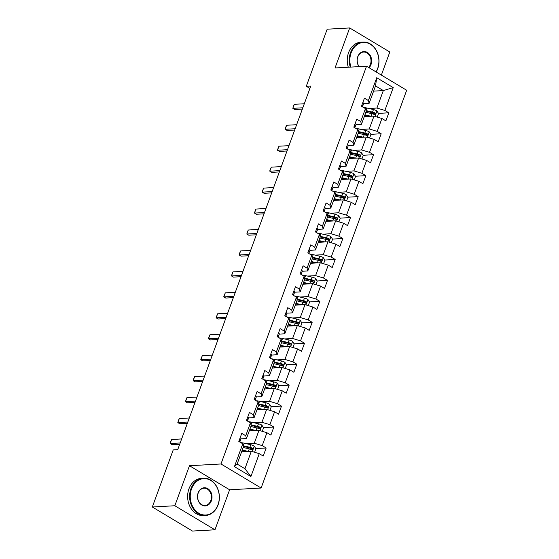 <?xml version="1.0" encoding="UTF-8"?>
<svg xmlns="http://www.w3.org/2000/svg" width="559" height="559" viewBox="0 0 559 559"><rect width="100%" height="100%" fill="white"/><g stroke="black" fill="none" stroke-linecap="round" stroke-linejoin="round"><path stroke-width="0.84" d="M381.364 75.095L389.812 52.001L349.682 27.95L327.176 29.201L306.29 86.275L309.91 88.441M261.116 488.028L406.673 90.265L366.536 66.214L220.98 463.977L261.116 488.028L229.609 489.782L189.473 465.731L174.827 505.748L214.963 529.799L229.609 489.782M214.963 529.799L192.464 531.05L152.327 506.999L174.827 505.748M373.601 91.124L383.32 90.579L375.515 85.904L369.122 103.359L368.388 100.557L364.426 98.188L361.477 106.245L365.439 108.614L360.723 121.506L356.761 119.137L353.812 127.193L357.774 129.562L353.05 142.454L349.096 140.085L346.147 148.142L350.102 150.518L345.385 163.403L341.43 161.034L338.481 169.091L342.436 171.466L337.72 184.358L333.765 181.982L330.816 190.039L334.771 192.415L330.055 205.307L326.093 202.931L323.144 210.988L327.106 213.363L322.389 226.255L318.427 223.879L315.479 231.936L319.441 234.312L314.724 247.204L310.762 244.828L307.813 252.885L311.775 255.26L307.059 268.152L303.097 265.777L300.148 273.833L304.11 276.209L299.393 289.101L295.432 286.725L292.483 294.782L296.445 297.157L291.721 310.049L287.766 307.674L284.817 315.737L288.772 318.106L284.056 330.998L280.101 328.622L277.152 336.686L281.107 339.054L276.391 351.946L272.429 349.578L269.487 357.634L273.442 360.003L268.725 372.895L264.763 370.526L261.815 378.583L265.777 380.952L261.06 393.843L257.098 391.475L254.149 399.531L258.111 401.9L253.395 414.792L249.433 412.423L246.484 420.48L250.446 422.849L245.729 435.74L241.767 433.372L238.819 441.428L242.781 443.797L234.424 466.632L250.914 476.506L244.94 468.735L251.326 451.281L241.607 451.819M368.388 100.557L376.738 77.729L393.229 87.609L384.871 110.437L388.833 112.813L378.464 113.386M250.914 476.506L259.264 453.677L263.226 456.053L266.175 447.997L262.213 445.621L266.929 432.729L270.891 435.105L273.84 427.048L269.878 424.672L274.595 411.78L278.557 414.156L281.505 406.1L277.543 403.724L282.267 390.832L286.222 393.208L289.171 385.151L285.216 382.775L289.932 369.883L293.887 372.259L296.836 364.195L292.881 361.827L297.598 348.935L301.553 351.311L304.501 343.247L300.546 340.878L305.263 327.986L309.225 330.355L312.174 322.298L308.212 319.93L312.928 307.038L316.89 309.406L319.839 301.35L315.877 298.981L320.593 286.089L324.555 288.458L327.504 280.401L323.542 278.033L328.259 265.141L332.221 267.509L335.169 259.453L331.207 257.084L335.931 244.192L339.886 246.561L342.835 238.504L338.88 236.136L343.596 223.244L347.551 225.612L350.5 217.556L346.545 215.187L351.262 202.295L355.217 204.664L358.165 196.607L354.21 194.232L358.927 181.34L362.889 183.715L365.838 175.659L361.876 173.283L366.592 160.391L370.554 162.767L373.503 154.71L369.541 152.334L374.257 139.443L378.219 141.818L381.168 133.762L377.206 131.386L381.923 118.494L385.885 120.87L388.833 112.813M152.327 506.999L173.213 449.925L177.713 449.681L310.79 86.023L306.29 86.275M365.439 108.614L366.173 111.416L361.456 124.308L355.95 124.615L355.028 127.145A3.955 1.132 -159.9 0 0 354.448 126.187L354.224 126.096M364.265 116.635L373.985 116.097L369.268 128.989L361.219 129.436M361.456 124.308L360.723 121.506M381.923 118.494L373.985 116.097M377.206 131.386L369.268 128.989M357.774 129.562L358.508 132.364L353.791 145.256L348.285 145.564A3.955 1.132 20.1 0 1 348.285 145.557L347.363 148.093A3.955 1.132 -159.9 0 0 347.356 148.1A3.955 1.132 -159.9 0 0 346.783 147.136L346.559 147.045M356.6 137.584L366.32 137.046L361.603 149.938L353.554 150.385M353.791 145.256L353.05 142.454M374.257 139.443L366.32 137.046M369.541 152.334L361.603 149.938M350.102 150.518L350.842 153.313L346.126 166.205L340.62 166.512L339.69 169.042M348.935 158.532L358.654 157.994L353.938 170.886L345.888 171.333M346.126 166.205L345.385 163.403M366.592 160.391L358.654 157.994M361.876 173.283L353.938 170.886M342.436 171.466L343.177 174.261L338.461 187.153L332.954 187.461M341.269 179.488L350.989 178.943L346.273 191.835L338.223 192.282M338.461 187.153L337.72 184.358M358.927 181.34L350.989 178.943M354.21 194.232L346.273 191.835M334.771 192.415L335.512 195.21L330.795 208.102L325.289 208.409A3.955 1.132 20.1 0 1 325.289 208.402L324.36 210.939A3.955 1.132 -159.9 0 0 324.36 210.946A3.955 1.132 -159.9 0 0 323.787 209.981L323.563 209.891M333.597 200.436L343.324 199.891L338.6 212.783L330.558 213.231M330.795 208.102L330.055 205.307M351.262 202.295L343.324 199.891M346.545 215.187L338.6 212.783M327.106 213.363L327.847 216.158L323.13 229.05L317.624 229.358L316.694 231.887A3.955 1.132 -159.9 0 0 316.121 230.93L315.891 230.839M325.932 221.385L335.652 220.84L330.935 233.732L322.892 234.179M323.13 229.05L322.389 226.255M343.596 223.244L335.652 220.84M338.88 236.136L330.935 233.732M319.441 234.312L320.181 237.114L315.458 250.006L309.952 250.306A3.955 1.132 20.1 0 1 309.959 250.306L309.029 252.836A3.955 1.132 -159.9 0 0 309.029 252.85A3.955 1.132 -159.9 0 0 308.449 251.878L308.226 251.788M318.267 242.333L327.986 241.788L323.27 254.68L315.22 255.128M315.458 250.006L314.724 247.204M335.931 244.192L327.986 241.788M331.207 257.084L323.27 254.68M311.775 255.26L312.509 258.062L307.792 270.954L302.286 271.255A3.955 1.132 20.1 0 1 302.293 271.255L301.364 273.784M310.601 263.282L320.321 262.737L315.604 275.629L307.555 276.076M307.792 270.954L307.059 268.152M328.259 265.141L320.321 262.737M323.542 278.033L315.604 275.629M304.11 276.209L304.844 279.011L300.127 291.903L294.621 292.21L293.699 294.74A3.955 1.132 -159.9 0 0 293.119 293.775L292.895 293.685M302.936 284.231L312.656 283.686L307.939 296.577L299.89 297.032M300.127 291.903L299.393 289.101M320.593 286.089L312.656 283.686M315.877 298.981L307.939 296.577M296.445 297.157L297.178 299.959L292.462 312.851L286.956 313.159L286.026 315.688A3.955 1.132 -159.9 0 0 286.026 315.695A3.955 1.132 -159.9 0 0 285.453 314.724L285.23 314.633M295.271 305.179L304.99 304.634L300.274 317.526L292.224 317.98M292.462 312.851L291.721 310.049M312.928 307.038L304.99 304.634M308.212 319.93L300.274 317.526M288.772 318.106L289.513 320.908L284.797 333.8L279.29 334.107A3.955 1.132 20.1 0 1 279.29 334.1L278.361 336.637M287.606 326.128L297.325 325.59L292.609 338.481L284.559 338.929M284.797 333.8L284.056 330.998M305.263 327.986L297.325 325.59M300.546 340.878L292.609 338.481M281.107 339.054L281.848 341.856L277.131 354.748L271.625 355.056M279.94 347.076L289.66 346.538L284.936 359.43L276.894 359.877M277.131 354.748L276.391 351.946M297.598 348.935L289.66 346.538M292.881 361.827L284.936 359.43M273.442 360.003L274.183 362.805L269.466 375.697L263.96 376.004A3.955 1.132 20.1 0 1 263.96 375.997L263.03 378.534A3.955 1.132 -159.9 0 0 262.457 377.577L262.227 377.486M272.268 368.025L281.995 367.487L277.271 380.379L269.228 380.826M269.466 375.697L268.725 372.895M289.932 369.883L281.995 367.487M285.216 382.775L277.271 380.379M265.777 380.952L266.517 383.754L261.801 396.645L256.288 396.953L255.365 399.482A3.955 1.132 -159.9 0 0 254.792 398.525L254.562 398.434M264.603 388.973L274.322 388.435L269.606 401.327L261.556 401.774M261.801 396.645L261.06 393.843M282.267 390.832L274.322 388.435M277.543 403.724L269.606 401.327M258.111 401.9L258.852 404.702L254.128 417.594L248.622 417.901A3.955 1.132 20.1 0 1 248.629 417.894L247.7 420.431A3.955 1.132 -159.9 0 0 247.693 420.438A3.955 1.132 -159.9 0 0 247.12 419.474L246.896 419.383M256.937 409.922L266.657 409.384L261.94 422.276L253.891 422.723M254.128 417.594L253.395 414.792M274.595 411.78L266.657 409.384M269.878 424.672L261.94 422.276M250.446 422.849L251.18 425.651L246.463 438.542L240.957 438.85A3.955 1.132 20.1 0 1 240.957 438.843L240.035 441.379M249.272 430.87L258.992 430.332L254.275 443.224L246.226 443.671M246.463 438.542L245.729 435.74M266.929 432.729L258.992 430.332M262.213 445.621L254.275 443.224M242.781 443.797L243.514 446.599L237.128 464.061L234.424 466.632M259.264 453.677L251.326 451.281M349.682 27.95L335.037 67.967L366.536 66.214M189.473 465.731L220.98 463.977M237.128 464.061L244.94 468.735M369.122 103.359L363.616 103.667A3.955 1.132 20.1 0 1 363.623 103.66L362.693 106.196A3.955 1.132 -159.9 0 0 362.686 106.203A3.955 1.132 -159.9 0 0 362.113 105.239L361.89 105.148M368.884 108.488L376.934 108.041L383.32 90.579L393.229 87.609M375.515 85.904L376.738 77.729M384.871 110.437L376.934 108.041M266.175 447.997L255.805 448.57M251.662 448.8L249.391 448.926M273.84 427.048L263.471 427.621M259.327 427.852L257.056 427.977M281.505 406.1L271.136 406.673M266.992 406.903L264.721 407.029M289.171 385.151L278.801 385.724M274.658 385.955L272.394 386.08M296.836 364.195L286.467 364.775M282.323 365.006L280.059 365.132M304.501 343.247L294.132 343.827M289.988 344.058L287.724 344.183M312.174 322.298L301.797 322.878M297.654 323.109L295.39 323.235M319.839 301.35L309.462 301.93M305.326 302.16L303.055 302.286M327.504 280.401L317.135 280.981M312.991 281.212L310.72 281.338M335.169 259.453L324.8 260.033M320.656 260.263L318.385 260.389M342.835 238.504L332.465 239.084M328.322 239.315L326.051 239.441M350.5 217.556L340.131 218.136M335.987 218.366L333.723 218.492M358.165 196.607L347.796 197.187M343.652 197.418L341.388 197.544M365.838 175.659L355.461 176.239M351.318 176.469L349.054 176.595M373.503 154.71L363.126 155.283M358.99 155.514L356.719 155.647M381.168 133.762L370.799 134.335M366.655 134.565L364.384 134.691M374.32 113.617L372.049 113.743M240.181 437.704A3.955 1.132 20.1 0 1 240.964 438.836L240.028 441.386A3.955 1.132 -159.9 0 0 240.028 441.386A3.955 1.132 -159.9 0 0 239.455 440.422L239.231 440.331M239.783 442.008L240.028 441.393M180.166 442.966L170.16 443.525L170.907 441.058L171.634 439.5L181.64 438.941M171.634 439.5L170.16 443.525L172.109 444.698L179.691 444.272M254.604 452.273L255.903 448.73L254.226 446.089A3.955 1.132 -159.9 0 0 250.795 444.74L244.213 443.203A11.418 3.277 -159.9 0 0 240.838 442.637M243.193 447.479L249.272 448.898L248.343 451.448L242.257 450.03M246.184 451.567L242.292 450.659A9.482 2.718 -159.9 0 0 242.054 450.603M243.465 446.417A9.482 2.718 20.1 0 1 243.815 446.494L250.397 448.032A2.012 0.58 20.1 0 1 251.068 448.227L251.69 449.247M249.272 448.898A3.955 1.132 20.1 0 1 251.774 449.764C252.954 449.722 253.15 449.184 252.368 448.157A3.955 1.132 -159.9 0 0 249.866 447.291L243.291 445.754M251.774 449.764L252.186 449.855M191.534 488.901A18.209 14.513 86.8 0 0 198.766 513.218A18.209 14.513 86.8 0 0 217.996 504.763A18.209 14.513 86.8 0 0 210.757 480.447A18.209 14.513 86.8 0 0 191.534 488.901M218.052 504.973A18.657 14.869 -93.2 0 1 205.53 515.475A18.657 14.869 -93.2 0 1 190.933 488.72A18.657 14.869 -93.2 0 1 203.455 478.218A18.657 14.869 -93.2 0 1 218.052 504.973M198.145 492.87A9.105 7.26 -93.2 0 1 207.759 488.643A9.105 7.26 -93.2 0 1 211.379 500.794A9.105 7.26 -93.2 0 1 201.764 505.022A9.105 7.26 -93.2 0 1 198.145 492.87M210.785 500.619A8.658 6.904 86.8 0 0 204.014 488.203A8.658 6.904 86.8 0 0 198.2 493.08A8.658 6.904 86.8 0 0 204.978 505.49A8.658 6.904 86.8 0 0 210.785 500.619M205.53 515.475L203.553 515.587A18.657 14.869 -93.2 0 1 188.956 488.832A18.657 14.869 -93.2 0 1 201.478 478.329L203.455 478.218M376.032 71.901A18.209 14.513 86.8 0 0 377.611 68.596A18.209 14.513 86.8 0 0 370.372 44.28A18.209 14.513 86.8 0 0 351.143 52.735A18.209 14.513 86.8 0 0 350.919 67.08M350.276 67.122A18.657 14.869 -93.2 0 1 350.549 52.553A18.657 14.869 -93.2 0 1 363.07 42.051A18.657 14.869 -93.2 0 1 377.667 68.806A18.657 14.869 -93.2 0 1 376.172 71.985M359.018 66.633A9.105 7.26 -93.2 0 1 357.76 56.697A9.105 7.26 -93.2 0 1 367.375 52.469A9.105 7.26 -93.2 0 1 370.994 64.627A9.105 7.26 -93.2 0 1 369.087 67.744M368.57 67.429A8.658 6.904 86.8 0 0 370.4 64.446A8.658 6.904 86.8 0 0 363.629 52.036A8.658 6.904 86.8 0 0 357.816 56.906A8.658 6.904 86.8 0 0 359.213 66.619M348.292 67.227A18.657 14.869 -93.2 0 1 348.571 52.665A18.657 14.869 -93.2 0 1 361.093 42.156L363.07 42.051M247.847 416.755A3.955 1.132 20.1 0 1 248.629 417.887L247.448 421.06M187.831 422.017L177.825 422.576L178.573 420.109L179.299 418.551L189.305 417.992M179.299 418.551L177.825 422.576L179.774 423.75L187.356 423.324M255.512 395.807A3.955 1.132 20.1 0 1 256.295 396.939A3.955 1.132 20.1 0 1 256.295 396.946M255.121 400.111L255.358 399.496A3.955 1.132 -159.9 0 0 255.365 399.489L256.295 396.939M195.503 401.069L185.49 401.628L186.238 399.161L186.965 397.603L196.978 397.044M186.965 397.603L185.49 401.628L187.44 402.801L195.021 402.375M262.269 431.324L263.568 427.782L261.892 425.133A3.955 1.132 -159.9 0 0 258.461 423.792L251.878 422.255A11.418 3.277 -159.9 0 0 248.503 421.689M255.987 430.5L249.929 429.081M253.856 430.619L249.957 429.71A9.482 2.718 -159.9 0 0 249.719 429.654M251.131 425.469A9.482 2.718 20.1 0 1 251.48 425.546L258.069 427.083A2.012 0.58 20.1 0 1 258.733 427.279L259.355 428.299M250.858 426.531L256.937 427.949A3.955 1.132 20.1 0 1 259.439 428.816C260.62 428.774 260.815 428.236 260.033 427.209A3.955 1.132 -159.9 0 0 257.531 426.342L250.963 424.805M259.439 428.816L259.851 428.9M269.934 410.376L271.234 406.833L269.557 404.185A3.955 1.132 -159.9 0 0 266.133 402.843L259.544 401.299A11.418 3.277 -159.9 0 0 256.169 400.74M263.652 409.551L257.594 408.133M261.521 409.67L257.622 408.762A9.482 2.718 -159.9 0 0 257.385 408.706M258.803 404.52A9.482 2.718 20.1 0 1 259.145 404.597L265.735 406.134A2.012 0.58 20.1 0 1 266.398 406.33L267.02 407.35M258.524 405.582L264.61 407.001A3.955 1.132 20.1 0 1 267.104 407.867C268.285 407.825 268.481 407.287 267.698 406.26A3.955 1.132 -159.9 0 0 265.197 405.394L258.628 403.857M267.104 407.867L267.516 407.951M263.177 374.858A3.955 1.132 20.1 0 1 263.96 375.99L263.03 378.541A3.955 1.132 -159.9 0 1 263.023 378.548L262.786 379.163M203.169 380.12L193.155 380.679L193.903 378.212L194.63 376.647L204.643 376.095M194.63 376.647L193.155 380.679L195.112 381.846L202.686 381.427M270.842 353.91A3.955 1.132 20.1 0 1 271.625 355.042A3.955 1.132 20.1 0 1 271.625 355.049L270.696 357.585A3.955 1.132 -159.9 0 0 270.696 357.592A3.955 1.132 -159.9 0 0 270.123 356.628L269.899 356.53M270.451 358.207L271.625 355.042M210.834 359.171L200.821 359.73L200.835 359.276L202.295 355.699L212.308 355.147M202.295 355.699L200.821 359.73L202.777 360.897L210.359 360.478M278.515 332.961A3.955 1.132 20.1 0 1 279.297 334.093L278.361 336.644A3.955 1.132 -159.9 0 0 278.361 336.644A3.955 1.132 -159.9 0 0 277.788 335.679L277.564 335.582M278.116 337.259L278.361 336.651M218.499 338.223L208.486 338.782L208.5 338.328L209.96 334.75L219.973 334.198M209.96 334.75L208.486 338.782L210.443 339.949L218.024 339.53M277.606 389.427L278.899 385.885L277.222 383.236A3.955 1.132 -159.9 0 0 273.798 381.888L267.209 380.351A11.418 3.277 -159.9 0 0 263.834 379.792M266.196 384.634L272.275 386.052L271.339 388.603L265.259 387.184M269.186 388.722L265.287 387.813A9.482 2.718 -159.9 0 0 265.05 387.757M266.468 383.572A9.482 2.718 20.1 0 1 266.811 383.649L273.4 385.186A2.012 0.58 20.1 0 1 274.071 385.382L274.693 386.402M272.275 386.052A3.955 1.132 20.1 0 1 274.776 386.919C275.95 386.877 276.153 386.339 275.363 385.312A3.955 1.132 -159.9 0 0 272.862 384.445L266.294 382.908M274.776 386.919L275.182 387.003M285.272 368.472L286.564 364.929L284.887 362.288A3.955 1.132 -159.9 0 0 281.463 360.939L274.874 359.402A11.418 3.277 -159.9 0 0 271.499 358.843M278.983 367.654L272.925 366.236M276.852 367.773L272.96 366.858A9.482 2.718 -159.9 0 0 272.715 366.809M274.134 362.616A9.482 2.718 20.1 0 1 274.483 362.7L281.065 364.237A2.012 0.58 20.1 0 1 281.736 364.433L282.358 365.453M273.861 363.685L279.94 365.104A3.955 1.132 20.1 0 1 282.442 365.97C283.623 365.928 283.818 365.39 283.029 364.363A3.955 1.132 -159.9 0 0 280.527 363.497L273.959 361.959M282.442 365.97L282.847 366.054M292.937 347.523L294.23 343.981L292.553 341.339A3.955 1.132 -159.9 0 0 289.129 339.991L282.54 338.454A11.418 3.277 -159.9 0 0 279.172 337.895M286.648 346.706L280.59 345.287M284.517 346.825L280.625 345.909A9.482 2.718 -159.9 0 0 280.38 345.86M281.799 341.668A9.482 2.718 20.1 0 1 282.148 341.752L288.73 343.289A2.012 0.58 20.1 0 1 289.401 343.485L290.023 344.505M281.526 342.737L287.606 344.155A3.955 1.132 20.1 0 1 290.107 345.022C291.288 344.98 291.484 344.442 290.694 343.408A3.955 1.132 -159.9 0 0 288.192 342.541L281.624 341.011M290.107 345.022L290.519 345.106M286.18 312.013A3.955 1.132 20.1 0 1 286.963 313.145A3.955 1.132 20.1 0 1 286.956 313.152M285.782 316.31L286.963 313.145M226.164 317.274L216.158 317.833L216.165 317.379L217.633 313.802L227.639 313.243M217.633 313.802L216.158 317.833L218.108 319L225.689 318.581M300.602 326.575L301.902 323.032L300.218 320.391A3.955 1.132 -159.9 0 0 296.794 319.042L290.212 317.505A11.418 3.277 -159.9 0 0 286.837 316.946M294.313 325.757L288.255 324.339M292.182 325.876L288.29 324.961A9.482 2.718 -159.9 0 0 288.046 324.912M289.464 320.719A9.482 2.718 20.1 0 1 289.814 320.803L296.396 322.34A2.012 0.58 20.1 0 1 297.067 322.536L297.688 323.556M289.192 321.788L295.271 323.207A3.955 1.132 20.1 0 1 297.772 324.073C298.953 324.031 299.149 323.493 298.359 322.459A3.955 1.132 -159.9 0 0 295.858 321.593L289.289 320.062M297.772 324.073L298.185 324.157M293.845 291.064A3.955 1.132 20.1 0 1 294.628 292.196A3.955 1.132 20.1 0 1 294.621 292.203M293.447 295.362L293.692 294.754A3.955 1.132 -159.9 0 0 293.692 294.747L294.628 292.196M233.83 296.326L223.824 296.885L223.831 296.431L225.298 292.853L235.304 292.294M225.298 292.853L223.824 296.885L225.773 298.052L233.355 297.633M308.268 305.626L309.567 302.084L307.883 299.442A3.955 1.132 -159.9 0 0 304.459 298.094L297.877 296.556A11.418 3.277 -159.9 0 0 294.502 295.997M296.857 300.84L302.936 302.258L302.007 304.802L295.921 303.39M299.848 304.921L295.956 304.012A9.482 2.718 -159.9 0 0 295.718 303.956M297.129 299.771A9.482 2.718 20.1 0 1 297.479 299.855L304.061 301.392A2.012 0.58 20.1 0 1 304.732 301.587L305.354 302.608M302.936 302.258A3.955 1.132 20.1 0 1 305.438 303.125C306.618 303.083 306.814 302.545 306.032 301.511A3.955 1.132 -159.9 0 0 303.53 300.644L296.955 299.114M305.438 303.125L305.85 303.209M301.511 270.116A3.955 1.132 20.1 0 1 302.293 271.241L301.357 273.798A3.955 1.132 -159.9 0 0 301.357 273.798A3.955 1.132 -159.9 0 0 300.784 272.827L300.56 272.736M301.112 274.413L301.357 273.805M241.495 275.377L231.489 275.936L232.237 273.463L232.963 271.905L242.969 271.346M232.963 271.905L231.489 275.936L233.438 277.103L241.02 276.684M315.933 284.678L317.233 281.135L315.555 278.494A3.955 1.132 -159.9 0 0 312.125 277.145L305.542 275.608A11.418 3.277 -159.9 0 0 302.167 275.042M309.651 283.853L303.593 282.442M307.513 283.972L303.621 283.064A9.482 2.718 -159.9 0 0 303.383 283.008M304.795 278.822A9.482 2.718 20.1 0 1 305.144 278.899L311.733 280.443A2.012 0.58 20.1 0 1 312.397 280.639L313.019 281.659M304.522 279.891L310.601 281.31A3.955 1.132 20.1 0 1 313.103 282.176C314.284 282.134 314.479 281.596 313.697 280.562A3.955 1.132 -159.9 0 0 311.195 279.696L304.62 278.165M313.103 282.176L313.515 282.26M309.176 249.167A3.955 1.132 20.1 0 1 309.959 250.292L308.778 253.465M249.167 254.429L239.154 254.988L239.902 252.514L240.629 250.956L250.642 250.397M240.629 250.956L239.154 254.988L241.104 256.155L248.685 255.736M323.598 263.729L324.898 260.187L323.221 257.545A3.955 1.132 -159.9 0 0 319.79 256.197L313.208 254.659A11.418 3.277 -159.9 0 0 309.833 254.093M317.316 262.905L311.258 261.493M315.185 263.023L311.286 262.115A9.482 2.718 -159.9 0 0 311.049 262.059M312.467 257.874A9.482 2.718 20.1 0 1 312.809 257.951L319.399 259.488A2.012 0.58 20.1 0 1 320.062 259.69L320.684 260.711M312.188 258.943L318.267 260.361A3.955 1.132 20.1 0 1 320.768 261.228C321.949 261.186 322.145 260.648 321.362 259.614A3.955 1.132 -159.9 0 0 318.861 258.747L312.292 257.217M320.768 261.228L321.18 261.312M316.841 228.219A3.955 1.132 20.1 0 1 317.624 229.344A3.955 1.132 20.1 0 1 317.624 229.351M316.45 232.516L316.687 231.908A3.955 1.132 -159.9 0 0 316.694 231.894L317.624 229.344M256.833 233.48L246.819 234.039L247.567 231.566L248.294 230.008L258.307 229.449M248.294 230.008L246.819 234.039L248.776 235.206L256.35 234.787M331.27 242.781L332.563 239.238L330.886 236.597A3.955 1.132 -159.9 0 0 327.462 235.248L320.873 233.711A11.418 3.277 -159.9 0 0 317.498 233.145M319.853 237.994L325.939 239.413L325.003 241.956L318.923 240.545M322.85 242.075L318.951 241.167A9.482 2.718 -159.9 0 0 318.714 241.111M320.132 236.925A9.482 2.718 20.1 0 1 320.475 237.002L327.064 238.539A2.012 0.58 20.1 0 1 327.735 238.735L328.357 239.762M325.939 239.413A3.955 1.132 20.1 0 1 328.44 240.279C329.614 240.237 329.81 239.699 329.027 238.665A3.955 1.132 -159.9 0 0 326.526 237.799L319.958 236.268M328.44 240.279L328.846 240.363M324.506 207.27A3.955 1.132 20.1 0 1 325.289 208.395L324.115 211.568M264.498 212.532L254.485 213.084L255.232 210.617L255.959 209.059L265.972 208.5M255.959 209.059L254.485 213.084L256.441 214.258L264.016 213.838M338.936 221.832L340.228 218.289L338.551 215.648A3.955 1.132 -159.9 0 0 335.127 214.3L328.538 212.762A11.418 3.277 -159.9 0 0 325.163 212.196M332.647 221.008L326.589 219.596M330.516 221.126L326.617 220.218A9.482 2.718 -159.9 0 0 326.379 220.162M327.798 215.977A9.482 2.718 20.1 0 1 328.147 216.053L334.729 217.591A2.012 0.58 20.1 0 1 335.4 217.786L336.022 218.814M327.525 217.046L333.604 218.464A3.955 1.132 20.1 0 1 336.106 219.331C337.28 219.282 337.482 218.751 336.693 217.717A3.955 1.132 -159.9 0 0 334.191 216.85L327.623 215.32M336.106 219.331L336.511 219.414M332.179 186.315A3.955 1.132 20.1 0 1 332.961 187.447A3.955 1.132 20.1 0 1 332.954 187.454L332.025 189.99A3.955 1.132 -159.9 0 0 332.025 189.997A3.955 1.132 -159.9 0 0 331.452 189.033L331.228 188.942M331.78 190.619L332.961 187.447M272.163 191.583L262.15 192.135L262.164 191.681L263.624 188.11L273.637 187.551M263.624 188.11L262.15 192.135L264.107 193.309L271.688 192.883M346.601 200.884L347.894 197.341L346.217 194.7A3.955 1.132 -159.9 0 0 342.793 193.351L336.204 191.814A11.418 3.277 -159.9 0 0 332.836 191.248M335.19 196.097L341.269 197.516L340.34 200.059L334.254 198.648M338.181 200.178L334.289 199.27A9.482 2.718 -159.9 0 0 334.044 199.214M335.463 195.028A9.482 2.718 20.1 0 1 335.812 195.105L342.394 196.642A2.012 0.58 20.1 0 1 343.065 196.838L343.687 197.858M341.269 197.516A3.955 1.132 20.1 0 1 343.771 198.382C344.952 198.333 345.148 197.802 344.358 196.768A3.955 1.132 -159.9 0 0 341.856 195.902L335.288 194.371L336.204 191.814M343.771 198.382L344.183 198.466M339.844 165.366A3.955 1.132 20.1 0 1 340.627 166.498A3.955 1.132 20.1 0 1 340.62 166.505M339.446 169.67L339.69 169.056A3.955 1.132 -159.9 0 0 339.69 169.049A3.955 1.132 -159.9 0 0 339.117 168.084L338.894 167.993M279.828 170.635L269.822 171.187L269.829 170.733L271.297 167.162L281.303 166.603M271.297 167.162L269.822 171.187L271.772 172.361L279.353 171.934M354.266 179.935L355.559 176.392L353.882 173.751A3.955 1.132 -159.9 0 0 350.458 172.403L343.876 170.865A11.418 3.277 -159.9 0 0 340.501 170.299M347.977 179.111L341.919 177.699M345.846 179.229L341.954 178.321A9.482 2.718 -159.9 0 0 341.71 178.265M343.128 174.08A9.482 2.718 20.1 0 1 343.478 174.156L350.06 175.694A2.012 0.58 20.1 0 1 350.731 175.889L351.352 176.91M342.856 175.142L348.935 176.567A3.955 1.132 20.1 0 1 351.436 177.434C352.617 177.385 352.813 176.847 352.023 175.819A3.955 1.132 -159.9 0 0 349.522 174.953L342.953 173.416M351.436 177.434L351.849 177.517M347.509 144.418A3.955 1.132 20.1 0 1 348.292 145.55L347.111 148.722M287.494 149.686L277.488 150.238L277.495 149.784L278.962 146.213L288.968 145.654M278.962 146.213L277.488 150.238L279.437 151.412L287.019 150.986M361.932 158.987L363.231 155.444L361.547 152.803A3.955 1.132 -159.9 0 0 358.123 151.454L351.541 149.917A11.418 3.277 -159.9 0 0 348.166 149.351M350.521 154.193L356.6 155.619L355.671 158.162L349.585 156.751M353.512 158.281L349.62 157.372A9.482 2.718 -159.9 0 0 349.382 157.317M350.793 153.131A9.482 2.718 20.1 0 1 351.143 153.208L357.725 154.745A2.012 0.58 20.1 0 1 358.396 154.941L359.018 155.961M356.6 155.619A3.955 1.132 20.1 0 1 359.102 156.485C360.282 156.436 360.478 155.898 359.689 154.871A3.955 1.132 -159.9 0 0 357.194 154.005L350.619 152.467M359.102 156.485L359.514 156.569M355.175 123.469A3.955 1.132 20.1 0 1 355.957 124.601A3.955 1.132 20.1 0 1 355.957 124.608M354.776 127.773L355.021 127.159A3.955 1.132 -159.9 0 0 355.021 127.152L355.957 124.601M295.159 128.731L285.153 129.29L285.901 126.823L286.627 125.265L296.633 124.706M286.627 125.265L285.153 129.29L287.102 130.464L294.684 130.037M369.597 138.038L370.896 134.495L369.219 131.854A3.955 1.132 -159.9 0 0 365.789 130.506L359.206 128.968A11.418 3.277 -159.9 0 0 355.831 128.402M363.315 137.214L357.257 135.795M361.177 137.332L357.285 136.424A9.482 2.718 -159.9 0 0 357.047 136.368M358.459 132.183A9.482 2.718 20.1 0 1 358.808 132.259L365.397 133.797A2.012 0.58 20.1 0 1 366.061 133.992L366.683 135.012M358.186 133.245L364.265 134.663A3.955 1.132 20.1 0 1 366.767 135.53C367.948 135.488 368.143 134.95 367.361 133.922A3.955 1.132 -159.9 0 0 364.859 133.056L358.284 131.519L359.206 128.968M366.767 135.53L367.179 135.62M362.84 102.521A3.955 1.132 20.1 0 1 363.623 103.653L362.442 106.825M302.831 107.782L292.818 108.341L293.566 105.875L294.293 104.316L304.306 103.757M294.293 104.316L292.818 108.341L294.768 109.515L302.349 109.089M377.262 117.09L378.562 113.547L376.885 110.899A3.955 1.132 -159.9 0 0 373.454 109.557L366.872 108.02A11.418 3.277 -159.9 0 0 363.497 107.454M370.98 116.265L364.922 114.847M368.849 116.384L364.95 115.475A9.482 2.718 -159.9 0 0 364.713 115.42M366.124 111.234A9.482 2.718 20.1 0 1 366.473 111.311L373.063 112.848A2.012 0.58 20.1 0 1 373.726 113.044L374.348 114.064M365.852 112.296L371.931 113.715A3.955 1.132 20.1 0 1 374.432 114.581C375.613 114.539 375.809 114.001 375.026 112.974A3.955 1.132 -159.9 0 0 372.525 112.107L365.956 110.57M374.432 114.581L374.844 114.672M252.284 451.567L254.268 446.152M243.284 445.726L244.213 443.203M249.866 447.291L250.795 444.74M251.068 448.227L252.368 448.157M259.949 430.619L261.933 425.203M250.949 424.777L251.878 422.255M257.531 426.342L258.461 423.792M256.008 430.5L256.937 427.949M258.733 427.279L260.033 427.209M267.614 409.67L269.599 404.255M258.621 403.829L259.544 401.299M265.197 405.394L266.133 402.843M263.673 409.551L264.61 407.001M266.398 406.33L267.698 406.26M275.28 388.722L277.264 383.306M266.287 382.88L267.209 380.351M272.862 384.445L273.798 381.888M274.071 385.382L275.363 385.312M282.945 367.773L284.929 362.358M273.952 361.932L274.874 359.402M280.527 363.497L281.463 360.939M279.004 367.647L279.94 365.104M281.736 364.433L283.029 364.363M290.617 346.825L292.595 341.409M281.617 340.983L282.54 338.454M288.192 342.541L289.129 339.991M286.676 346.699L287.606 344.155M289.401 343.485L290.694 343.408M298.282 325.876L300.26 320.461M289.282 320.034L290.212 317.505M295.858 321.593L296.794 319.042M294.341 325.75L295.271 323.207M297.067 322.536L298.359 322.459M305.948 304.928L307.932 299.512M296.948 299.086L297.877 296.556M303.53 300.644L304.459 298.094M304.732 301.587L306.032 301.511M313.613 283.979L315.597 278.557M304.613 278.137L305.542 275.608M311.195 279.696L312.125 277.145M309.672 283.853L310.601 281.31M312.397 280.639L313.697 280.562M321.278 263.03L323.263 257.608M312.285 257.189L313.208 254.659M318.861 258.747L319.79 256.197M317.337 262.905L318.267 260.361M320.062 259.69L321.362 259.614M328.944 242.082L330.928 236.66M319.951 236.24L320.873 233.711M326.526 237.799L327.462 235.248M327.735 238.735L329.027 238.665M336.609 221.133L338.593 215.711M327.616 215.292L328.538 212.762M334.191 216.85L335.127 214.3M332.668 221.008L333.604 218.464M335.4 217.786L336.693 217.717M344.274 200.185L346.259 194.763M341.856 195.902L342.793 193.351M343.065 196.838L344.358 196.768M351.946 179.229L353.924 173.814M342.947 173.395L343.876 170.865M349.522 174.953L350.458 172.403M348.005 179.111L348.935 176.567M350.731 175.889L352.023 175.819M359.612 158.281L361.589 152.866M350.612 152.446L351.541 149.917M357.194 154.005L358.123 151.454M358.396 154.941L359.689 154.871M367.277 137.332L369.261 131.917M364.859 133.056L365.789 130.506M363.336 137.214L364.265 134.663M366.061 133.992L367.361 133.922M374.942 116.384L376.927 110.968M365.949 110.542L366.872 108.02M372.525 112.107L373.454 109.557M371.001 116.265L371.931 113.715M373.726 113.044L375.026 112.974M241.767 451.812L242.201 450.638M249.433 430.863L249.866 429.689M257.098 409.915L257.531 408.741M264.763 388.966L265.197 387.785M272.436 368.018L272.862 366.837M280.101 347.069L280.527 345.888M287.766 326.121L288.192 324.94M295.432 305.172L295.865 303.991M303.097 284.224L303.53 283.043M310.762 263.275L311.195 262.094M318.427 242.32L318.861 241.146M326.093 221.371L326.526 220.197M333.765 200.422L334.191 199.249M339.69 169.049L340.627 166.498M341.43 179.474L341.856 178.3M349.096 158.525L349.529 157.352M356.761 137.577L357.194 136.403M364.426 116.628L364.859 115.454"/></g></svg>
